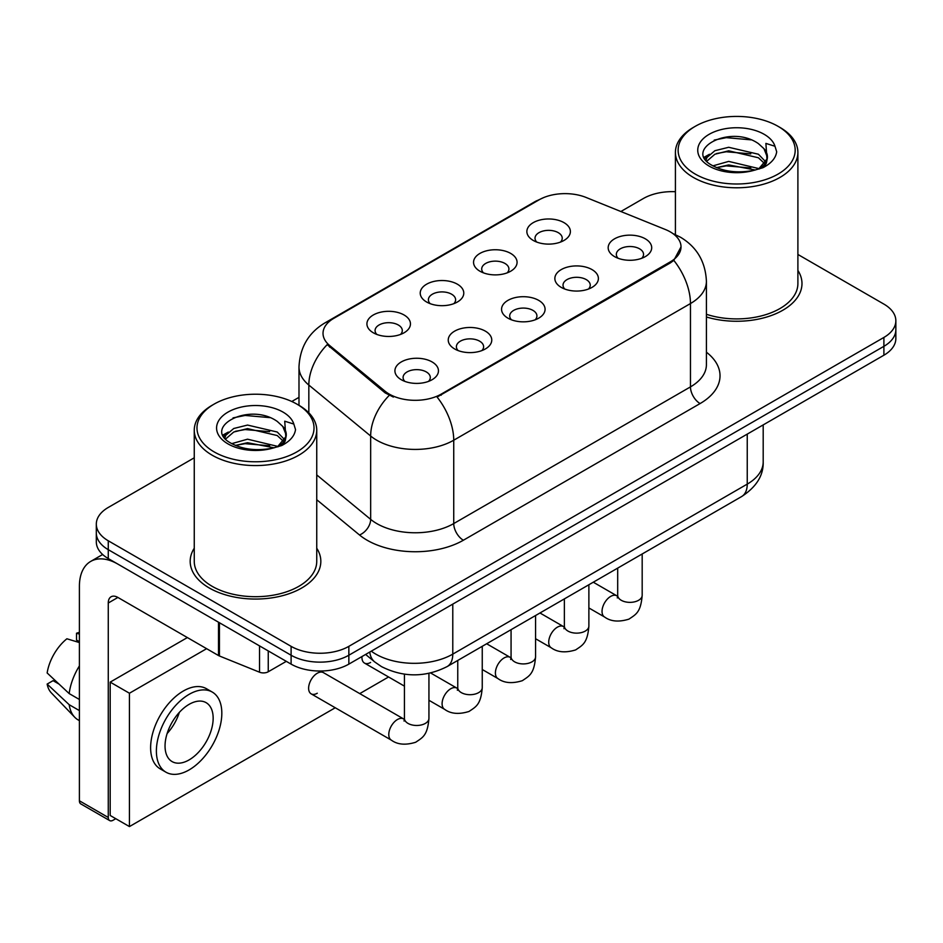 <?xml version="1.0" encoding="UTF-8"?>
<svg xmlns="http://www.w3.org/2000/svg" width="943" height="943" viewBox="0 0 943 943"><rect width="100%" height="100%" fill="white"/><g stroke="black" fill="none" stroke-linecap="round" stroke-linejoin="round"><path stroke-width="1.41" d="M479.916 271.207L479.916 271.207A21.772 12.577 180 0 1 479.916 253.431A21.772 12.577 180 0 1 510.705 253.431A21.772 12.577 180 0 1 510.705 271.207A21.772 12.577 180 0 1 479.916 271.207M507.134 272.881A13.615 7.862 0 0 0 508.925 268.991A13.615 7.862 0 0 0 504.929 263.439A13.615 7.862 0 0 0 490.101 261.73A13.615 7.862 0 0 0 481.708 268.991A13.615 7.862 0 0 0 483.488 272.881M426.601 301.996L426.601 301.996A21.772 12.577 180 0 1 426.601 284.208A21.772 12.577 180 0 1 457.402 284.208A21.772 12.577 180 0 1 457.402 301.996A21.772 12.577 180 0 1 426.601 301.996M453.831 303.658A13.615 7.862 0 0 0 455.61 299.768A13.615 7.862 0 0 0 451.626 294.216A13.615 7.862 0 0 0 436.786 292.507A13.615 7.862 0 0 0 428.393 299.768A13.615 7.862 0 0 0 430.173 303.658M373.287 332.773L373.287 332.773A21.772 12.577 180 0 1 373.287 314.997A21.772 12.577 180 0 1 404.087 314.997A21.772 12.577 180 0 1 404.087 332.773A21.772 12.577 180 0 1 373.287 332.773M400.516 334.435A13.615 7.862 0 0 0 402.296 330.545A13.615 7.862 0 0 0 398.311 324.993A13.615 7.862 0 0 0 383.483 323.284A13.615 7.862 0 0 0 375.078 330.545A13.615 7.862 0 0 0 376.858 334.435M533.231 240.43L533.231 240.43A21.772 12.577 180 0 1 533.231 222.654A21.772 12.577 180 0 1 564.02 222.654A21.772 12.577 180 0 1 564.02 240.43A21.772 12.577 180 0 1 533.231 240.43M560.448 242.103A13.615 7.862 0 0 0 562.228 238.214A13.615 7.862 0 0 0 558.244 232.65A13.615 7.862 0 0 0 543.416 230.952A13.615 7.862 0 0 0 535.011 238.214A13.615 7.862 0 0 0 536.803 242.103M561.226 287.379L561.226 287.379A21.772 12.577 180 0 1 561.226 269.604A21.772 12.577 180 0 1 592.027 269.604A21.772 12.577 180 0 1 592.027 287.379A21.772 12.577 180 0 1 561.226 287.379M588.456 289.041A13.615 7.862 0 0 0 590.235 285.163A13.615 7.862 0 0 0 586.251 279.599A13.615 7.862 0 0 0 571.423 277.902A13.615 7.862 0 0 0 563.018 285.163A13.615 7.862 0 0 0 564.798 289.041M507.923 318.156L507.923 318.156A21.772 12.577 180 0 1 507.923 300.381A21.772 12.577 180 0 1 538.712 300.381A21.772 12.577 180 0 1 538.712 318.156A21.772 12.577 180 0 1 507.923 318.156M535.141 319.83A13.615 7.862 0 0 0 536.921 315.94A13.615 7.862 0 0 0 532.936 310.377A13.615 7.862 0 0 0 518.108 308.679A13.615 7.862 0 0 0 509.703 315.94A13.615 7.862 0 0 0 511.495 319.83M454.609 348.934L454.609 348.934A21.772 12.577 180 0 1 454.609 331.158A21.772 12.577 180 0 1 485.397 331.158A21.772 12.577 180 0 1 485.397 348.934A21.772 12.577 180 0 1 454.609 348.934M481.826 350.607A13.615 7.862 0 0 0 483.618 346.718A13.615 7.862 0 0 0 479.622 341.166A13.615 7.862 0 0 0 464.793 339.456A13.615 7.862 0 0 0 456.388 346.718A13.615 7.862 0 0 0 458.18 350.607M401.294 379.723L401.294 379.723A21.772 12.577 180 0 1 401.294 361.935A21.772 12.577 180 0 1 432.083 361.935A21.772 12.577 180 0 1 432.083 379.723A21.772 12.577 180 0 1 401.294 379.723M428.511 381.385A13.615 7.862 0 0 0 430.303 377.495A13.615 7.862 0 0 0 426.319 371.943A13.615 7.862 0 0 0 411.478 370.234A13.615 7.862 0 0 0 403.085 377.495A13.615 7.862 0 0 0 404.865 381.385M614.541 256.602L614.541 256.602A21.772 12.577 180 0 1 614.541 238.827A21.772 12.577 180 0 1 645.33 238.827A21.772 12.577 180 0 1 645.33 256.602A21.772 12.577 180 0 1 614.541 256.602M641.759 258.264A13.615 7.862 0 0 0 643.55 254.374A13.615 7.862 0 0 0 639.566 248.822A13.615 7.862 0 0 0 624.726 247.113A13.615 7.862 0 0 0 616.333 254.374A13.615 7.862 0 0 0 618.113 258.264M665.357 229.503A36.742 21.218 180 0 1 670.261 231.872A36.742 21.218 180 0 1 681.023 246.877A36.742 21.218 180 0 1 670.261 261.883L441.23 394.103A36.742 21.218 180 0 1 385.145 391.274L329.661 345.527A36.742 21.218 180 0 1 323.025 333.362A36.742 21.218 180 0 1 333.787 318.357L539.054 199.845A36.742 21.218 180 0 1 586.11 197.464L665.357 229.503M194.258 548.213A65.326 37.72 0 0 0 190.18 561.344A65.326 37.72 0 0 0 209.311 588.008A65.326 37.72 0 0 0 280.507 596.188A65.326 37.72 0 0 0 320.832 561.344A65.326 37.72 0 0 0 316.742 548.213A65.326 37.72 0 0 1 320.832 561.344A65.326 37.72 0 0 1 280.507 596.188A65.326 37.72 0 0 1 209.311 588.008A65.326 37.72 0 0 1 190.18 561.344A65.326 37.72 0 0 1 194.258 548.213M681.023 246.877L673.821 260.386L670.261 262.967L437.092 397.062A47.633 27.5 60 0 1 453.736 440.216A54.435 31.425 180 0 1 376.752 440.216A54.435 31.425 180 0 1 370.658 436.02L308.832 385.05A54.435 31.425 180 0 1 298.99 367.016L298.99 405.325M194.258 457.803L108.268 507.452A40.832 23.575 0 0 0 96.316 524.119L96.316 541.895A40.832 23.575 0 0 0 108.268 558.562L291.104 664.12L291.104 655.232A40.832 23.575 0 0 0 348.851 655.232L883.897 346.329A40.832 23.575 0 0 0 895.85 329.661A40.832 23.575 0 0 1 883.897 346.329L348.851 655.232A40.832 23.575 0 0 1 291.104 655.232L108.268 549.675L291.104 655.232L291.104 646.344A40.832 23.575 0 0 0 348.851 646.344L883.897 337.441A40.832 23.575 0 0 0 895.85 320.773A40.832 23.575 0 0 0 883.897 304.106L797.896 254.457M96.316 533.007A40.832 23.575 0 0 0 108.268 549.675A40.832 23.575 0 0 1 96.316 533.007M393.396 397.062L385.145 392.889L327.197 344.631A47.633 31.862 129.5 0 0 308.832 385.05L308.832 412.834M706.413 316.978A65.326 37.72 0 0 0 801.986 283.548A65.326 37.72 0 0 0 797.896 270.429A65.326 37.72 0 0 1 801.986 283.548A65.326 37.72 0 0 1 706.413 316.978M675.412 191.712A40.832 23.575 0 0 0 643.315 198.549L620.859 211.515M298.99 397.345L291.788 401.494M96.316 524.119A40.832 23.575 0 0 0 108.268 540.787L291.104 646.344M291.104 664.12A40.832 23.575 0 0 0 348.851 664.12L883.897 355.216A40.832 23.575 0 0 0 895.85 338.549L895.85 320.773M268.248 650.929L268.248 671.77L286.295 661.349M218.517 622.215L117.899 564.114A54.435 31.425 -120 0 0 90.681 561.427A54.435 31.425 -120 0 0 79.401 586.346L79.401 800.796L108.268 817.463L108.268 603.013A13.615 7.862 60 0 1 111.085 596.778A13.615 7.862 60 0 1 117.899 597.449L218.517 655.55L218.517 622.215A6.801 3.925 0 0 0 219.424 622.651M108.268 817.463A6.801 3.925 120 0 0 109.683 820.587L80.815 803.919A6.801 3.925 -60 0 1 79.401 800.796M109.683 820.587A6.801 3.925 120 0 0 113.077 820.245L115.777 818.689M268.248 671.77A6.801 3.925 180 0 1 259.537 672.206L219.424 655.986A6.801 3.925 180 0 1 218.517 655.55M706.413 314.29A61.236 35.362 0 0 0 797.896 283.548L797.896 152.424A61.236 35.362 0 0 0 779.967 127.423L778.034 126.315A58.525 33.783 0 0 0 695.274 126.315A58.525 33.783 0 0 0 695.274 174.101A58.525 33.783 0 0 0 778.034 174.101A58.525 33.783 0 0 0 778.034 126.315L779.967 127.423M695.274 126.315L693.353 127.423A61.236 35.362 0 0 0 675.412 152.424A61.236 35.362 0 0 0 693.353 177.425A61.236 35.362 0 0 0 760.093 185.099A61.236 35.362 0 0 0 797.896 152.424M766.977 158.99L767.425 156.868A30.765 17.764 0 0 0 763.948 148.676L758.443 143.654C730.082 123.592 682.826 149.772 712 165.32C723.906 171.779 737.98 173.429 754.211 170.27L762.852 167.748C771.162 163.481 775.771 158.165 776.69 151.776L774.981 146.259L765.893 143.407L766.965 158.978L759.457 168.043M712.908 165.862L728.691 161.394L758.738 168.561M716.527 167.642L728.691 164.919L755.319 170.023M706.012 160.157L706.944 157.493L714.9 150.703L728.691 147.285L758.408 154.228L765.563 161.677M706.861 161.17L714.9 154.228L728.691 150.809L758.408 157.764L764.372 163.351M763.948 148.676L767.402 157.292M767.425 157.729L766.376 163.151L764.007 167.159M704.244 157.186L709.466 154.263M714.216 140.094L726.275 137.654L751.1 139.847M704.904 158.507L707.097 157.198M716.491 153.544L726.275 151.764L750.793 153.874M716.539 167.642L726.275 165.874L750.793 167.984M214.12 404.111L212.199 405.219A61.236 35.362 0 0 0 194.258 430.22L194.258 561.344A61.236 35.362 0 0 0 212.199 586.346A61.236 35.362 0 0 0 278.939 594.007A61.236 35.362 0 0 0 316.742 561.344L316.742 430.22A61.236 35.362 0 0 0 298.813 405.219L296.88 404.111A58.525 33.783 0 0 0 214.12 404.111A58.525 33.783 0 0 0 214.12 451.886A58.525 33.783 0 0 0 296.88 451.886A58.525 33.783 0 0 0 296.88 404.111L298.813 405.219M194.258 430.22A61.236 35.362 0 0 0 212.199 455.221A61.236 35.362 0 0 0 278.939 462.883A61.236 35.362 0 0 0 316.742 430.22M285.823 436.786L286.271 434.664A30.765 17.764 0 0 0 282.794 426.46L277.289 421.438C248.928 401.376 201.672 427.556 230.846 443.116C242.752 449.575 256.826 451.214 273.057 448.055L281.698 445.544C290.008 441.277 294.617 435.949 295.536 429.572L293.827 424.055L284.727 421.203L285.812 436.774L278.303 445.839M231.754 443.646L247.537 439.19L277.584 446.357M269.639 445.768L245.121 443.67L235.385 445.438L247.537 442.715L274.165 447.819M224.858 437.941L225.79 435.277L233.746 428.499L247.537 425.069L277.254 432.024L284.409 439.462M225.707 438.955L233.746 432.024L247.537 428.605L277.254 435.548L283.218 441.135M282.794 426.46L286.248 435.088M286.271 435.525L285.222 440.947L282.853 444.943M223.09 434.971L228.312 432.059M233.062 417.89L245.121 415.45L269.946 417.631M223.75 436.291L225.943 434.994M235.337 431.328L245.121 429.56L269.639 431.658M428.935 673.361L428.935 718.401C427.544 735.681 422.57 737.52 415.722 742.235C405.608 745.371 397.474 744.664 391.321 740.125A12.247 7.072 -60 0 1 389.447 730.306A12.247 7.072 -60 0 1 397.439 719.521A12.247 7.072 -60 0 1 397.993 719.226A12.247 7.072 -60 0 1 403.569 718.908L323.414 672.63A12.247 7.072 120 0 0 317.284 673.243A12.247 7.072 120 0 0 309.28 684.029A12.247 7.072 120 0 0 311.155 693.848A12.247 7.072 120 0 0 317.284 693.235M206.623 648.678L129.439 693.235L129.439 826.575L335.248 707.757M359.754 693.612L388.563 676.98M361.971 656.552A12.247 7.072 120 0 0 364.469 663.07A12.247 7.072 120 0 0 370.599 662.457M187.374 637.562L110.19 682.131L110.19 815.471L129.439 826.575M129.439 693.235L110.19 682.131M189.107 759.905A34.019 19.638 120 0 0 211.326 729.929A34.019 19.638 120 0 0 206.116 702.665A34.019 19.638 120 0 0 189.107 704.35A34.019 19.638 120 0 0 166.876 734.326A34.019 19.638 120 0 0 172.097 761.59A34.019 19.638 120 0 0 189.107 759.905M167.123 733.536A34.019 19.638 120 0 0 179.335 712.389M79.401 634.097L76.513 633.225L76.513 640.049L79.401 641.723M212.246 692.056L206.47 688.72A46.266 26.71 120 0 0 183.331 691.019A46.266 26.71 120 0 0 153.108 731.792A46.266 26.71 120 0 0 160.192 768.863L165.968 772.199A46.266 26.71 120 0 0 189.107 769.912A46.266 26.71 120 0 0 219.33 729.139A46.266 26.71 120 0 0 212.246 692.056A46.266 26.71 120 0 0 189.107 694.354A46.266 26.71 120 0 0 158.872 735.127A46.266 26.71 120 0 0 165.968 772.199M79.401 665.911A44.91 25.932 120 0 0 69.181 693.588L47.15 672.972A35.386 20.428 120 0 1 66.894 638.776L79.401 642.572M79.401 699.482L69.181 693.588M59.067 684.123L53.067 680.657L47.15 684.076L69.181 704.692L79.401 710.598M69.181 704.692A44.91 25.932 120 0 0 74.721 717.234A44.91 25.932 120 0 0 78.116 719.91L79.401 720.652M79.401 632.411A35.386 20.428 120 0 0 76.513 633.225M47.15 684.076A35.386 20.428 120 0 0 51.335 692.881L74.721 717.234M441.23 394.103L441.23 395.2M385.145 391.274L385.145 392.889M329.661 345.527L329.661 347.142M670.261 261.883L670.261 262.967M706.413 352.199A68.049 39.288 180 0 1 700.095 403.557L463.367 540.233A13.615 7.862 60 0 1 453.736 523.565L690.465 386.889A54.435 31.425 0 0 0 706.413 364.658L706.413 281.32A54.435 31.425 180 0 1 690.465 303.552A47.633 27.5 -120 0 0 673.821 260.386M463.367 540.233A68.049 39.288 180 0 1 367.133 540.233A68.049 39.288 180 0 1 359.507 534.987L316.742 499.719M389.211 395.412A47.633 31.862 129.5 0 0 370.658 436.02L370.658 519.369A54.435 31.425 0 0 0 376.752 523.565A54.435 31.425 0 0 0 453.736 523.565L453.736 440.216L690.465 303.552L690.465 386.889A13.615 7.862 60 0 0 700.095 403.557M706.413 281.32C705.494 261.753 696.889 247.078 680.598 237.294L673.726 233.947A47.633 22.302 112 0 0 673.09 233.711M329.732 321.139A47.633 27.5 -120 0 0 324.793 322.989C308.514 332.773 299.909 347.448 298.99 367.016M324.793 322.989L535.058 201.602A47.633 27.5 60 0 1 538.665 200.069M348.851 646.344L348.851 664.12M883.897 337.441L883.897 355.216M108.268 540.787L108.268 558.562M316.742 474.907L370.658 519.369A13.615 9.1 -50.5 0 1 359.507 534.987M371.283 651.177A54.435 31.425 0 0 0 375.797 654.124A54.435 31.425 0 0 0 452.781 654.124L747.245 484.113A54.435 31.425 0 0 0 763.193 461.893C763.582 475.402 756.392 486.965 741.611 496.572L447.135 666.583A27.217 15.713 60 0 0 452.781 654.124L452.781 604.121M747.245 434.11L747.245 484.113A27.217 15.713 60 0 1 741.611 496.572M369.797 652.026A27.217 18.2 129.5 0 0 374.677 661.915L365.613 654.442M642.183 553.977L642.183 595.292A12.247 7.072 180 0 1 638.034 600.597A12.247 7.072 180 0 1 621.272 600.29A12.247 7.072 180 0 1 617.689 595.292L617.3 597.933M642.183 595.292C640.792 612.561 635.818 614.412 628.969 619.127C618.856 622.25 610.722 621.543 604.569 617.005A12.247 7.072 -60 0 1 602.695 607.198A12.247 7.072 -60 0 1 610.687 596.4A12.247 7.072 -60 0 1 611.241 596.106A12.247 7.072 -60 0 1 616.816 595.799L617.653 596.235M588.88 584.754L588.88 626.069A12.247 7.072 180 0 1 584.731 631.374A12.247 7.072 180 0 1 567.969 631.067A12.247 7.072 180 0 1 564.374 626.069L563.985 628.71M588.88 626.069C587.489 643.338 582.503 645.189 575.666 649.904C565.541 653.028 557.407 652.332 551.254 647.794A12.247 7.072 -60 0 1 549.38 637.975A12.247 7.072 -60 0 1 557.384 627.178A12.247 7.072 -60 0 1 557.926 626.883A12.247 7.072 -60 0 1 563.501 626.576L564.338 627.012M535.565 615.531L535.565 656.847A12.247 7.072 180 0 1 531.416 662.151A12.247 7.072 180 0 1 514.654 661.845A12.247 7.072 180 0 1 511.071 656.847L510.67 659.499M535.565 656.847C534.174 674.115 529.188 675.966 522.351 680.681C512.238 683.816 504.092 683.109 497.939 678.571A12.247 7.072 -60 0 1 496.065 668.752A12.247 7.072 -60 0 1 504.069 657.955A12.247 7.072 -60 0 1 504.611 657.66A12.247 7.072 -60 0 1 510.198 657.354L511.035 657.79M482.25 646.309L482.25 687.624A12.247 7.072 180 0 1 478.101 692.928A12.247 7.072 180 0 1 461.339 692.634A12.247 7.072 180 0 1 457.756 687.624L457.367 690.276M482.25 687.624C480.859 704.904 475.885 706.743 469.036 711.458C458.923 714.594 450.789 713.886 444.636 709.348A12.247 7.072 -60 0 1 442.75 699.529A12.247 7.072 -60 0 1 450.754 688.744A12.247 7.072 -60 0 1 451.296 688.449A12.247 7.072 -60 0 1 456.884 688.131L457.72 688.579M428.935 718.401A12.247 7.072 180 0 1 424.786 723.705A12.247 7.072 180 0 1 408.024 723.411A12.247 7.072 180 0 1 404.441 718.401L404.052 721.053M108.268 603.013L117.899 597.449M219.424 622.734L219.424 655.986M259.537 672.206L259.537 645.896M774.981 146.259A38.934 22.479 0 0 0 764.184 134.319A38.934 22.479 0 0 0 709.136 134.319A38.934 22.479 0 0 0 709.136 166.098A38.934 22.479 0 0 0 754.211 170.27M759.08 169.033A30.765 17.764 0 0 0 767.378 157.882M293.827 424.055A38.934 22.479 0 0 0 283.03 412.103A38.934 22.479 0 0 0 227.982 412.103A38.934 22.479 0 0 0 227.982 443.894A38.934 22.479 0 0 0 273.057 448.055M277.926 446.829A30.765 17.764 0 0 0 286.224 435.666M535.058 201.602L543.781 197.535M673.726 233.947L673.007 233.652M447.135 666.583C425.234 677.593 403.333 677.593 381.432 666.583L374.677 661.915M763.193 461.893L763.193 424.904M604.569 617.005L588.88 607.952M617.689 568.122L617.689 595.292M616.816 595.799L593.288 582.208M551.254 647.794L535.565 638.729M564.374 598.899L564.374 626.069M563.501 626.576L539.974 612.985M497.939 678.571L482.25 669.506M511.071 629.676L511.071 656.847M510.198 657.354L486.659 643.763M444.636 709.348L428.935 700.284M404.441 686.139L364.469 663.07M457.756 660.454L457.756 687.624M456.884 688.131L430.645 672.984M391.321 740.125L311.155 693.848M404.441 674.174L404.441 718.401M403.569 718.908L404.406 719.356M90.681 561.427L102.646 554.508M675.412 234.666L675.412 152.424"/></g></svg>
